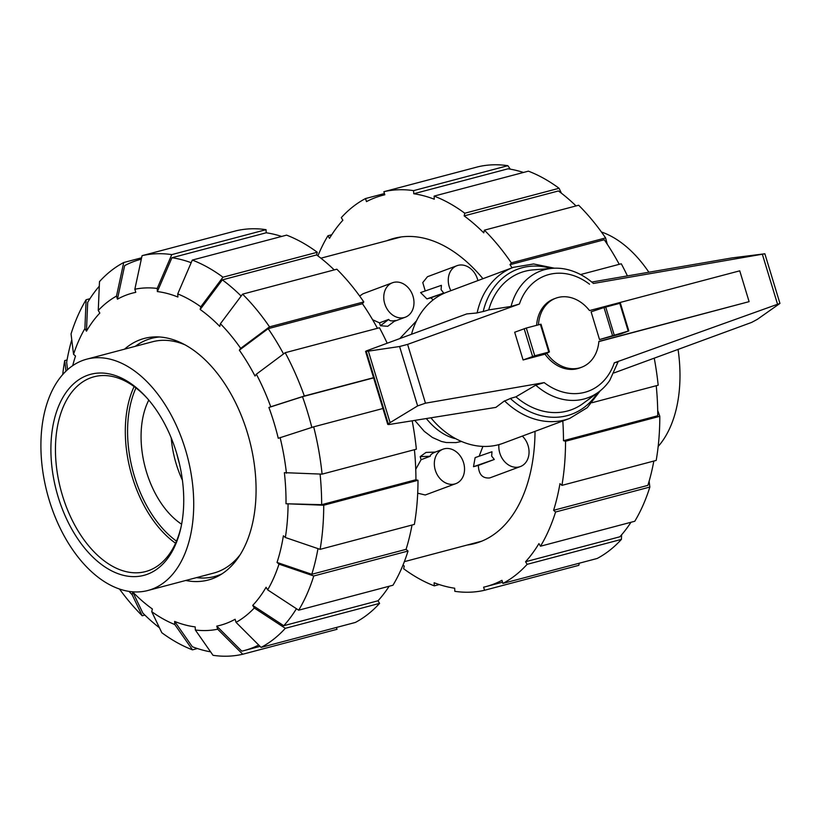 <?xml version="1.0" encoding="UTF-8"?>
<svg xmlns="http://www.w3.org/2000/svg" width="821" height="821" viewBox="0 0 821 821"><rect width="100%" height="100%" fill="white"/><g stroke="black" fill="none" stroke-linecap="round" stroke-linejoin="round"><path stroke-width="1.23" d="M598.848 341.598L749.101 301.646L739.742 270.827L589.509 310.574A36.853 29.279 69.5 0 0 555.796 298.208A36.853 29.279 69.5 0 0 538.463 324.818M536.636 325.301A36.853 29.279 -110.5 0 1 553.959 298.895L555.796 298.208M546.765 353.379A36.853 29.279 69.5 0 0 581.586 367.254A36.853 29.279 69.5 0 0 598.868 341.392L749.101 301.646M581.586 367.254L579.749 367.941A36.853 29.279 -110.5 0 1 545.011 354.179L549.423 351.922L540.998 324.182L526.312 328.031L514.675 332.238L523.1 359.978L534.738 355.77L549.423 351.922M599.525 339.555L620.871 333.911L628.814 330.914L599.525 339.555L591.099 311.816L604.01 307.536L612.435 335.266M426.304 418.536C434.873 429.024 444.182 435.643 454.218 438.383A64.49 51.23 -110.5 0 0 455.522 438.568M545.011 354.179L523.1 359.978M430.902 417.807A80.612 64.038 69.5 0 0 503.314 443.196L569.743 418.392L587.272 407.657L600.264 390.765M569.743 418.392A80.612 64.038 69.5 0 1 504.525 400.864L495.874 407.39L388.908 424.539L387.748 424.416L390.088 422.62L417.632 405.902L425.463 403.183L544.19 382.617L535.744 385.152L515.927 396.83L510.323 398.431A77.39 61.483 69.5 0 0 597.544 392.828M510.929 398.267L504.125 401.223M551.086 268.436A77.39 61.483 69.5 0 0 483.2 311.559L488.721 309.917L511.052 306.438L519.406 304.027L407.596 344.389L399.591 346.513L368.362 351.131L365.561 351.378L366.525 350.844L466.728 313.92L477.124 312.955A80.612 64.038 69.5 0 1 513.341 267.348L446.911 292.153A80.612 64.038 69.5 0 0 411.537 334.26M591.767 282.055L732.086 257.897L764.864 253.781L593.409 283.461C585.814 276.79 577.502 272.244 568.491 269.822A67.671 53.755 69.5 0 0 552.482 268.323A67.671 53.755 69.5 0 0 511.052 306.438M628.814 330.914L620.389 303.175L604.01 307.536M535.744 385.152A67.671 53.755 69.5 0 0 598.663 391.997A67.671 53.755 69.5 0 0 609.777 380.369L618.028 361.979L614.313 362.81L779.95 303.421L757.403 319.307L751.677 322.396L614.057 372.908M476.611 312.975L483.805 311.375M399.591 346.513L417.632 405.902M368.362 351.131L390.088 422.62M515.927 396.83A73.11 58.075 69.5 0 0 583.064 403.48L598.663 391.997M552.482 268.323L533.168 269.883A73.11 58.075 69.5 0 0 488.721 309.917M648.867 272.223A119.63 72.443 -104.8 0 0 601.424 231.994M678.064 349.418A119.63 72.443 75.2 0 1 658.165 446.47M181.626 524.219A77.39 46.859 75.2 0 1 146.466 471.911A77.39 46.859 75.2 0 1 148.786 400.094M182.426 480.254A77.39 46.859 75.2 0 1 176.238 464.029A77.39 46.859 75.2 0 1 171.22 437.911M135.28 346.329A123.181 74.588 75.2 0 1 151.557 338.355A123.181 74.588 75.2 0 1 159.448 336.99M222.101 573.787A123.181 74.588 75.2 0 1 214.568 576.516A123.181 74.588 75.2 0 1 196.476 577.635M184.766 344.717A119.63 72.443 -104.8 0 0 152.46 341.782L86.718 359.177A119.63 72.443 -104.8 0 0 49.239 500.246A119.63 72.443 75.2 0 0 147.913 590.484L213.655 573.089A119.63 72.443 75.2 0 0 240.286 554.555M86.718 359.177A119.63 72.443 -104.8 0 1 185.382 449.405A119.63 72.443 75.2 0 1 147.913 590.484M176.484 452.73A103.99 62.971 75.2 0 1 181.041 527.113A103.99 62.971 75.2 0 1 123.468 575.336A103.99 62.971 75.2 0 1 58.147 496.921A103.99 62.971 75.2 0 1 70.083 387.389A103.99 62.971 75.2 0 1 146.846 397.867A103.99 62.971 75.2 0 1 176.484 452.73M181.287 525.953A100.747 61 75.2 0 1 145.871 571.488A100.747 61 75.2 0 1 62.468 495.576A100.747 61 75.2 0 1 94.333 376.695A100.747 61 75.2 0 1 147.626 398.749M467.231 545.021A157.848 95.575 -104.8 0 0 474.589 543.574A157.848 95.575 -104.8 0 0 535.035 431.353M619.25 264.321A202.346 122.524 -104.8 0 0 604.266 239.753L509.995 264.69L511.339 262.874L605.611 237.926L607.263 244.217M657.693 410.438L659.807 416.309L565.536 441.246L563.473 440.703L657.744 415.765A202.346 122.524 -104.8 0 0 656.225 385.726M576.024 205.927A202.346 122.524 -104.8 0 0 558.424 190.954L464.152 215.892L464.789 213.224L559.07 188.276L561.431 193.222M649.124 481.209L649.842 487.058L555.571 512.006L553.6 510.303L647.872 485.365A202.346 122.524 -104.8 0 0 653.824 461.053M523.459 172.461A202.346 122.524 -104.8 0 0 508.025 168.808L413.753 193.756L413.589 190.636A205.568 124.474 -104.8 0 0 383.879 191.693L384.823 194.782A202.346 122.524 -104.8 0 0 382.453 195.367A202.346 122.524 -104.8 0 0 366.474 201.638L365.53 198.549L384.444 193.54M621.6 534.799L621.405 539.387L527.133 564.335L525.553 561.738L619.834 536.801A202.346 122.524 -104.8 0 0 630.959 522.279M512.099 267.81A202.346 122.524 -104.8 0 0 509.995 264.69M563.473 440.703A202.346 122.524 -104.8 0 0 562.806 420.978M605.611 237.926A205.568 124.474 -104.8 0 0 578.661 205.229L484.39 230.167L483.743 232.846A202.346 122.524 -104.8 0 0 464.152 215.892M553.6 510.303A202.346 122.524 -104.8 0 0 559.953 483.672L561.923 485.365L656.195 460.427A205.568 124.474 -104.8 0 0 659.807 416.309M559.07 188.276A205.568 124.474 -104.8 0 0 528.396 171.158L434.124 196.096L434.288 199.216A202.346 122.524 -104.8 0 0 413.753 193.756M525.553 561.738A202.346 122.524 -104.8 0 0 538.925 543.615L540.495 546.211A205.568 124.474 -104.8 0 0 555.571 512.006M579.277 563.206L578.826 565.33L484.544 590.268L483.61 587.179A202.346 122.524 -104.8 0 0 485.97 586.594A202.346 122.524 -104.8 0 0 501.959 580.324L502.893 583.413L597.165 558.475A205.568 124.474 -104.8 0 0 621.405 539.387M365.53 198.549A205.568 124.474 -104.8 0 0 341.3 217.627L342.87 220.223A202.346 122.524 -104.8 0 0 329.498 238.347L327.928 235.76L331.746 234.744M439.235 584.562L434.299 585.866L434.135 582.746A202.346 122.524 -104.8 0 0 454.67 588.216L454.834 591.325A205.568 124.474 -104.8 0 0 484.544 590.268M402.988 565.115A202.346 122.524 -104.8 0 0 404.271 566.069L403.634 568.737A205.568 124.474 -104.8 0 0 434.299 585.866M627.439 275.918A205.568 124.474 -104.8 0 0 621.281 263.777L580.56 274.553M511.339 262.874A205.568 124.474 -104.8 0 0 484.39 230.167M464.789 213.224A205.568 124.474 -104.8 0 0 434.124 196.096M413.589 190.636L507.871 165.688A205.568 124.474 -104.8 0 0 478.15 166.755L383.879 191.693M507.871 165.688L510.303 169.167M327.928 235.76A205.568 124.474 -104.8 0 0 317.901 255.885M502.893 583.413A205.568 124.474 -104.8 0 0 527.133 564.335M540.495 546.211L634.777 521.263A205.568 124.474 -104.8 0 0 649.842 487.058M561.923 485.365A205.568 124.474 -104.8 0 0 565.536 441.246M592.136 402.69L658.175 385.213A205.568 124.474 -104.8 0 0 654.234 358.161M482.943 278.699A157.848 95.575 -104.8 0 0 393.844 238.388A157.848 95.575 -104.8 0 0 386.732 240.769M382.914 408.509L313.684 426.828L278.268 438.291A171.794 104.021 75.2 0 0 274.019 422.723A171.794 104.021 75.2 0 0 268.908 407.473L302.487 396.697A202.346 122.524 75.2 0 1 307.526 411.968A202.346 122.524 75.2 0 1 311.826 427.423M124.556 349.161A124.956 75.655 75.2 0 1 144.311 338.426A124.956 75.655 75.2 0 1 247.367 432.677A124.956 75.655 75.2 0 1 208.236 580.026A124.956 75.655 75.2 0 1 185.751 580.468M155.19 336.908A124.956 75.655 -104.8 0 0 153.578 337.811M216.59 575.983A124.956 75.655 -104.8 0 0 218.448 575.973M320.077 474.086A202.346 122.524 75.2 0 1 321.658 504.679L286.006 503.755A171.794 104.021 75.2 0 0 284.374 472.66L322.089 474.138L416.36 449.19A205.568 124.474 75.2 0 0 412.173 420.804M387.194 343.229A205.568 124.474 75.2 0 0 379.466 327.764L285.195 352.702L256.357 374.202L255.013 376.028A171.794 104.021 75.2 0 0 239.342 350.177L268.18 328.667A202.346 122.524 75.2 0 1 283.543 353.933M317.973 548.623A202.346 122.524 75.2 0 1 311.785 574.279L277.026 562.436A171.794 104.021 75.2 0 0 283.378 535.795L285.349 537.498L320.108 549.352L414.379 524.403A205.568 124.474 75.2 0 0 417.992 480.285L323.72 505.233L286.006 503.755M220.408 323.741A175.017 105.971 75.2 0 1 240.686 348.35L269.524 326.85L363.795 301.912A205.568 124.474 75.2 0 0 336.846 269.206L242.575 294.144L220.408 323.741L219.771 326.419A171.794 104.021 75.2 0 0 200.17 309.476L222.337 279.869A202.346 122.524 75.2 0 1 241.148 296.042M296.432 608.71A202.346 122.524 75.2 0 1 283.748 625.715L252.714 605.395A171.794 104.021 75.2 0 0 266.076 587.272L267.656 589.868L298.68 610.188L392.961 585.24A205.568 124.474 75.2 0 0 408.027 551.045L313.755 575.983L278.996 564.13L277.026 562.436M200.17 309.476L200.806 306.797L222.973 277.2L317.255 252.263A205.568 124.474 75.2 0 0 286.591 235.134L192.309 260.072L177.736 293.908L177.9 297.038A171.794 104.021 75.2 0 0 157.365 291.568L171.938 257.732A202.346 122.524 75.2 0 1 191.18 262.71M258.718 645.039A202.346 122.524 75.2 0 1 244.155 650.571A202.346 122.524 75.2 0 1 241.795 651.156L216.765 626.115A171.794 104.021 75.2 0 0 235.114 619.26L236.048 622.359L261.078 647.4L355.349 622.451A205.568 124.474 75.2 0 0 379.589 603.373L285.318 628.311A205.568 124.474 75.2 0 1 261.078 647.4M134.839 289.249A175.017 105.971 75.2 0 1 157.201 288.448L171.774 254.613L266.055 229.675A205.568 124.474 75.2 0 0 236.335 230.732L142.064 255.67L134.839 289.249L135.783 292.338A171.794 104.021 75.2 0 0 117.434 299.193L124.659 265.614A202.346 122.524 75.2 0 1 140.648 259.354A202.346 122.524 75.2 0 1 141.315 259.179L140.648 259.354M210.587 651.833A202.346 122.524 75.2 0 1 192.319 646.722L174.647 621.425A171.794 104.021 75.2 0 0 195.182 626.885L195.347 630.005L213.019 655.312A205.568 124.474 75.2 0 0 242.729 654.245L217.698 629.204L216.765 626.115M117.434 299.193L116.5 296.094L123.714 262.525A205.568 124.474 75.2 0 0 99.485 281.613L98.263 310.461L99.834 313.058A171.794 104.021 75.2 0 0 86.462 331.181L87.683 302.323A202.346 122.524 75.2 0 1 99.29 286.201M159.448 627.778A202.346 122.524 75.2 0 1 142.864 613.102L132.776 592.033A171.794 104.021 75.2 0 0 152.378 608.987L151.731 611.655L161.819 632.724A205.568 124.474 75.2 0 0 192.483 649.842L174.811 624.545L174.647 621.425M67.558 369.655L66.655 362.277A202.346 122.524 75.2 0 1 71.766 339.791M72.71 365.632A171.794 104.021 75.2 0 1 75.522 356.027L73.551 354.323A175.017 105.971 75.2 0 1 84.891 328.585L86.113 299.737L89.93 298.721M302.487 396.697L373.606 377.876M414.41 449.713A202.346 122.524 75.2 0 1 415.929 479.741L321.658 504.679M268.18 328.667L362.451 303.729A202.346 122.524 75.2 0 1 377.434 328.297M412.009 525.03A202.346 122.524 75.2 0 1 406.067 549.341L311.785 574.279M222.337 279.869L316.619 254.931A202.346 122.524 75.2 0 1 334.209 269.904M389.144 586.256A202.346 122.524 75.2 0 1 378.019 600.777L283.748 625.715M171.938 257.732L266.22 232.784A202.346 122.524 75.2 0 1 281.644 236.438M313.684 426.828A205.568 124.474 75.2 0 1 322.089 474.138M280.115 437.603A175.017 105.971 75.2 0 1 286.437 473.204M415.929 479.741L417.992 480.285M323.72 505.233A205.568 124.474 75.2 0 1 320.108 549.352M288.068 504.299A175.017 105.971 75.2 0 1 285.349 537.498M406.067 549.341L408.027 551.045M313.755 575.983A205.568 124.474 75.2 0 1 298.68 610.188M278.996 564.13A175.017 105.971 75.2 0 1 267.656 589.868M285.318 628.311L254.284 607.992A175.017 105.971 75.2 0 1 236.048 622.359M254.284 607.992L252.714 605.395M378.019 600.777L379.589 603.373M336.446 627.46L337.01 629.307L242.729 654.245M217.698 629.204A175.017 105.971 75.2 0 1 195.347 630.005M197.42 648.539L192.483 649.842M174.811 624.545A175.017 105.971 75.2 0 1 151.731 611.655M144.865 615.073L142.228 615.771A205.568 124.474 75.2 0 1 119.466 589.006M142.228 615.771L132.14 594.712A175.017 105.971 75.2 0 1 128.959 591.366M132.14 594.712L132.776 592.033M62.714 374.53A205.568 124.474 75.2 0 1 64.695 360.573L67.065 359.947M65.988 371.113L64.695 360.573M86.113 299.737A205.568 124.474 75.2 0 0 71.047 333.942L73.551 354.323M86.462 331.181L84.891 328.585M123.714 262.525L141.612 257.794M98.263 310.461A175.017 105.971 75.2 0 1 116.5 296.094M142.064 255.67A205.568 124.474 75.2 0 1 171.774 254.613M266.055 229.675L266.22 232.784M157.365 291.568L157.201 288.448M317.255 252.263L316.619 254.931M192.309 260.072A205.568 124.474 75.2 0 1 222.973 277.2M177.736 293.908A175.017 105.971 75.2 0 1 200.806 306.797M242.575 294.144A205.568 124.474 75.2 0 1 269.524 326.85M363.795 301.912L362.451 303.729M239.342 350.177L240.686 348.35M285.195 352.702A205.568 124.474 75.2 0 1 304.324 396.009L373.555 377.691M256.357 374.202A175.017 105.971 75.2 0 1 270.756 406.785L304.324 396.009M268.908 407.473L270.756 406.785M482.902 446.408L479.146 456.219M478.356 465.415L473.491 466.697L475.133 457.615L491.964 451.755L491.666 456.117L494.304 459.462L478.356 465.415C478.705 474.446 482.512 478.612 489.778 477.925L520.36 466.564A18.38 14.604 69.5 0 0 528.077 445.598A18.38 14.604 69.5 0 0 522.341 436.095M498.922 444.613A18.38 14.604 69.5 0 0 499.794 453.079A18.38 14.604 69.5 0 0 520.36 466.564M421.081 459.698L420.188 456.63L426.027 452.422L435.325 452.073C431.836 453.541 430.163 454.926 430.307 456.25L421.081 459.698L415.744 469.304M463.567 462.664A18.38 14.604 69.5 0 0 443.001 449.19A18.38 14.604 69.5 0 0 435.294 470.146A18.38 14.604 69.5 0 0 455.86 483.631A18.38 14.604 69.5 0 0 463.567 462.664M372.611 319.738L379.507 322.858L388.723 319.41C389.441 320.908 391.658 321.278 395.353 320.508L387.717 326.306L380.421 325.732L379.507 322.858M384.731 303.729A18.38 14.604 69.5 0 0 405.297 317.204A18.38 14.604 69.5 0 0 413.014 296.248A18.38 14.604 69.5 0 0 392.438 282.773A18.38 14.604 69.5 0 0 384.731 303.729M430.84 297.859L426.91 298.895L420.588 292.574L441.4 285.339L441.103 289.7L443.74 293.046L430.84 297.859L433.16 299.881M477.894 280.587A18.38 14.604 69.5 0 0 477.514 279.181A18.38 14.604 69.5 0 0 456.938 265.706A18.38 14.604 69.5 0 0 449.231 286.662A18.38 14.604 69.5 0 0 450.873 290.675M392.438 282.773L362.974 293.774L359.66 296.042M456.938 265.706L427.474 276.708L422.774 282.557L425.257 290.952M416.463 320.908L399.786 338.591M179.327 463.29A80.612 48.808 75.2 0 1 176.926 454.187M414.769 420.393L424.293 431.364L432.431 437.49L441.524 441.493L446.306 442.529L456.035 442.591L461.494 441.462M417.704 493.195L425.268 494.991L455.86 483.631M388.723 319.41L380.421 325.732M426.91 298.895L443.74 293.046M473.491 466.697L494.304 459.462M420.188 456.63L430.307 456.25M532.583 356.437L524.157 328.698M534.738 355.77L526.312 328.031M548.797 352.045L540.372 324.305M619.763 303.308L628.188 331.037M605.703 307.023L614.129 334.763M407.596 344.389L425.463 403.183M366.258 351.398L388.261 423.821M762.36 254.284L777.446 303.924M589.519 284.21A61.637 48.962 69.5 0 0 519.406 304.027M544.19 382.617A61.637 48.962 69.5 0 0 614.313 362.81M135.958 387.943A98.52 59.656 -104.8 0 0 134.418 476.313A98.52 59.656 -104.8 0 0 134.439 476.396A98.52 59.656 -104.8 0 0 176.484 541.131M134.11 386.558A100.131 60.631 -104.8 0 0 132.263 476.98A100.131 60.631 -104.8 0 0 132.294 477.063A100.131 60.631 -104.8 0 0 175.561 543.235M365.561 351.378L387.748 424.416M764.864 253.781L779.95 303.421M554.503 268.21L533.609 263.962L513.341 267.348M151.557 338.355L157.047 336.897M214.568 576.516L220.059 575.059M384.803 194.751L382.453 195.367M502.524 582.212L485.97 586.594M244.155 650.571L260.052 646.363M435.253 452.084L443.001 449.19M394.275 321.329L405.297 317.204M320.888 258.194L401.192 236.941M404.353 561.656L481.691 541.193"/></g></svg>
